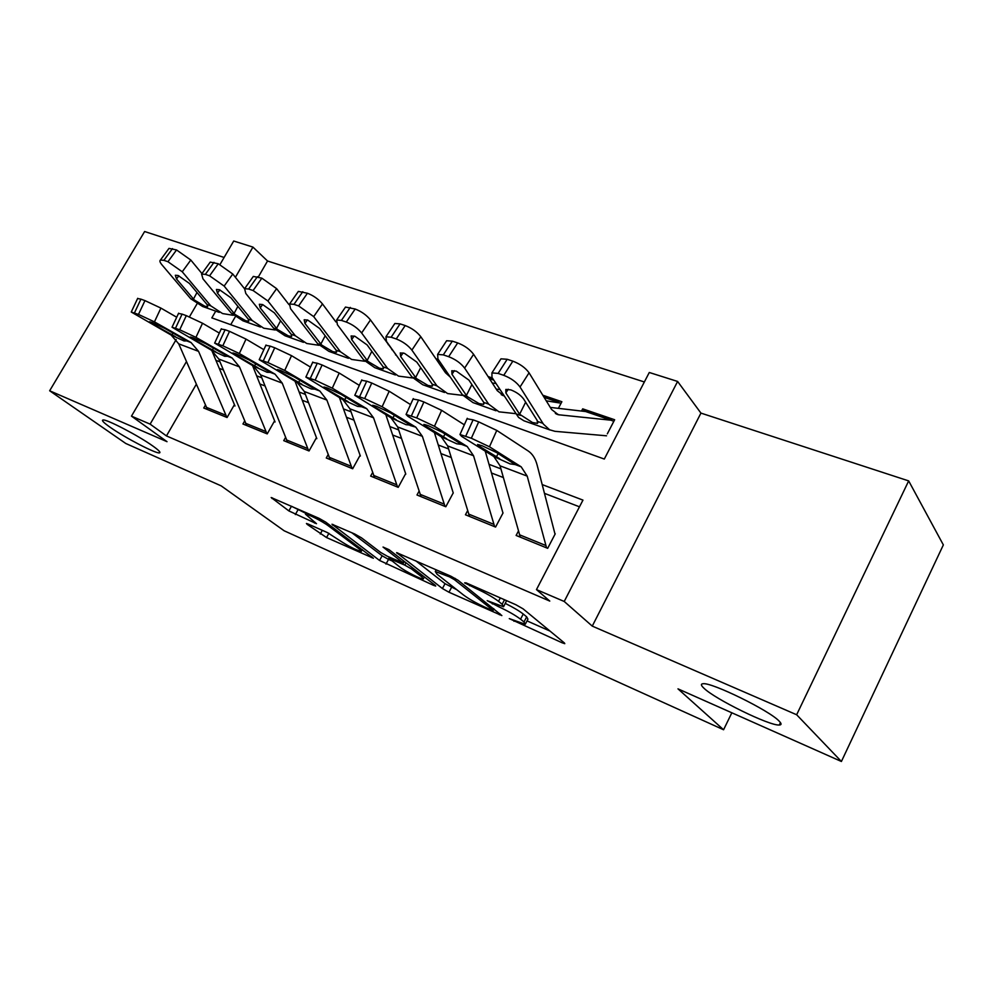<?xml version="1.0" encoding="UTF-8"?>
<svg xmlns="http://www.w3.org/2000/svg" width="993" height="993" viewBox="0 0 993 993"><rect width="100%" height="100%" fill="white"/><g stroke="black" fill="none" stroke-linecap="round" stroke-linejoin="round"><path stroke-width="1.49" d="M509.285 618.614L562.001 642.732L564.781 643.675L564.446 643.005L523.038 608.808L515.801 604.7L466.04 582.854L464.612 582.866L475.87 588.452C485.316 592.796 492.876 597.078 498.523 601.324L502.16 604.278L503.563 606.76L487.203 600.666L498.548 606.686C507.82 610.98 515.168 615.139 520.555 619.185L524.006 621.978L525.272 624.262L509.285 618.614M152.86 446.031C138.337 435.567 105.531 418.525 102.838 420.027C101.534 420.511 103.98 422.931 110.149 427.263C125.031 437.801 156.435 454.099 159.538 452.858C160.903 452.46 158.681 450.177 152.86 446.031M779.22 721.203C769.662 710.603 711.422 682.067 703.044 683.743C700.661 683.904 700.909 685.356 703.789 688.062C714.637 698.985 769.712 726.032 779.319 725.014C781.652 724.915 781.615 723.649 779.22 721.203M308.289 524.105L306.44 523.485L307.185 524.378L326.536 537.548L373.368 558.24L325.704 522.107L318.964 518.296L271.176 497.53L288.864 510.911L316.482 523.696L305.484 514.163C307.172 513.555 322.824 521.548 328.497 525.93L359.54 549.191L361.291 551.413C355.705 549.961 348.245 546.15 338.911 540.006L327.392 532.583L308.289 524.105M196.279 384.316L166.452 435.927L150.117 424.135L131.473 416.141L176.208 339.507M841.406 761.482L796.647 714.749L908.669 480.897L943.35 544.909L841.406 761.482L677.983 688.857L723.574 729.756L284.159 530.783L221.191 485.875L125.788 443.486L49.65 390.77L167.023 441.674L131.473 416.141M908.669 480.897L700.934 413.1L592.262 626.111L796.647 714.749M592.262 626.111L564.223 601.473L536.468 589.594L582.965 500.112L542.19 484.584M166.452 435.927L549.774 601.075L536.468 589.594M442.431 588.539L448.973 592.238L501.862 615.586L457.984 580.235L450.909 576.213L396.617 552.642L442.431 588.539L445.013 583.673L456.706 589.668M433.444 585.299L379.574 560.474L331.985 524.242L354.638 533.961L361.477 537.821L380.729 552.493L387.394 556.279L403.443 563.13L383.037 547.044L388.983 549.65L435.17 585.287L435.704 586.056L433.444 585.299L433.953 584.356M224.108 257.46L144.63 231.518L49.65 390.77M438.335 359.565L435.89 358.734M492.367 378.01L488.059 376.546M558.414 408.284L561.877 401.731L542.823 395.226M518.371 531.168L516.124 535.45L547.677 548.322L555.236 533.824M467.566 510.799L465.444 514.771L495.569 527.06L503.041 512.934M419.009 491.299L416.998 494.998L445.807 506.753L453.193 492.975M372.561 472.618L370.65 476.094L398.218 487.34L405.529 473.897M328.087 454.72L326.275 457.996L352.676 468.758L359.913 455.638M285.475 437.553L283.737 440.644L309.046 450.959L316.196 438.149M244.601 421.069L242.937 423.986L267.216 433.891L274.291 421.367M579.49 506.815L544.462 493.347M503.352 477.546L491.498 473.003M451.219 457.512L440.954 453.578M401.47 438.397L392.657 435.008M353.955 420.138L346.47 417.259M308.513 402.674L302.269 400.278M265.019 385.954L259.905 383.993M223.351 369.942L219.279 368.378M234.075 405.268L227.074 417.519L203.751 408.011L205.352 405.231M644.358 381.97L267.539 260.998L258.292 276.997M235.204 316.953L230.736 324.674M607.331 433.829L614.655 419.754L582.692 408.843L581.662 410.804M723.574 729.756L731.841 712.788M220.036 264.448L233.715 241.014L252.942 247.096L235.403 277.308M267.539 260.998L252.942 247.096M215.742 311.144L211.832 317.884L604.303 459.051L649.285 372.487L677.611 381.449L564.223 601.473M700.934 413.1L677.611 381.449M189.427 316.866L196.912 304.057M186.436 361.613L150.117 424.135M500.906 468.857L489.015 464.327M448.588 448.935L438.273 445.013M398.665 429.919L389.815 426.556M350.988 411.772L343.479 408.905M305.397 394.407L299.141 392.024M261.78 377.799L256.653 375.838M219.999 361.886L215.915 360.335M582.692 408.843L584.691 411.139M525.62 623.604L527.928 619.16L526.675 616.839L524.006 621.978M505.313 603.421C513.22 607.344 519.202 610.881 523.237 614.022L526.675 616.839M503.935 606.053L506.567 600.641M527.035 620.886L550.023 631.089M415.732 560.772L445.013 583.673M491.324 610.037L492.764 610.112L454.459 579.676L449.531 576.883L435.306 571.521L437.069 574.227L463.657 595.117C469.081 599.102 476.206 603.136 485.018 607.219L491.324 610.037M391.503 560.71L388.524 559.394L385.979 564.098M351.745 532.682L382.131 555.77L388.524 559.394M399.918 567.127C405.256 571.323 421.342 579.49 423.279 578.981L421.802 576.871L411.45 568.902L404.784 565.129L388.822 558.302L399.918 567.127M288.864 510.911L291.47 506.231L305.918 513.393M613.835 421.317L610.98 420.2L558.351 414.739L551.562 409.476L529.058 372.809L520.034 386.997C516.36 382.02 510.936 378.134 503.749 375.329L512.847 361.154C520.022 363.91 525.434 367.795 529.058 372.809M606.537 435.803L554.963 431.322L549.613 429.783L543.456 424.185L520.034 386.997M549.948 429.957L523.907 420.784L518.582 417.432L491.982 377.427L491.92 372.896L500.981 358.833L507.2 359.28L512.847 361.154M586.193 411.599L550.296 407.403M508.205 389.231L505.859 392.905L505.834 389.43L510.836 389.889C516.509 392.123 520.791 395.189 523.671 399.062L537.201 420.461L537.461 423.403L532.484 422.534L519.624 414.242L525.645 402.177M507.2 359.28L498.114 373.418L503.749 375.329M498.114 373.418L491.92 372.896M505.859 392.905L519.624 414.242M499.926 360.459L500.981 358.833M520.307 537.151L500.05 465.816L493.869 456.544L461.621 436.386L459.97 434.524L471.34 438.248L478.688 421.876L473.09 419.84L465.754 436.163M554.913 533.688L537.139 465.084C535.413 458.53 532.447 453.838 528.226 451.008L496.773 430.416L489.462 446.776L471.34 438.248M546.572 547.863L527.209 476.119L521.176 466.822L489.462 446.776M478.688 421.876L496.773 430.416M467.033 418.798L473.09 419.84M499.69 458.729L478.825 445.907L477.583 444.479L482.263 445.82L496.525 452.523L515.243 464.587L510.005 463.868L493.869 456.544M561.095 403.208L546.249 400.812M503.923 395.859L497.257 390.671L473.599 354.315L464.625 368.093C460.839 363.177 455.514 359.379 448.662 356.686L457.686 342.92C464.55 345.564 469.85 349.362 473.599 354.315M520.481 415.397L515.441 413.622L498.97 411.834L488.643 404.139L464.625 368.093M495.979 410.767L472.978 402.587L462.477 394.891L437.938 358.994L437.628 354.402L446.627 340.736L452.324 341.145L457.686 342.92M499.839 389.541L496.252 389.119M454.372 370.625L451.989 374.274L451.778 370.737L456.358 371.159L468.944 380.133L483.74 402.401L483.591 404.362L479.036 403.568L467.281 396.592L466.4 395.437L471.898 384.552M452.324 341.145L443.3 354.873L448.662 356.686M443.3 354.873L437.628 354.402M451.989 374.274L466.4 395.437M445.683 342.175L446.627 340.736M495.904 383.472L492.28 383.025M450.35 377.154L445.485 372.747L420.796 336.714L411.896 350.107C408.011 345.254 402.786 341.53 396.232 338.948L405.194 325.555C411.76 328.1 416.961 331.811 420.796 336.714M462.825 395.388L447.582 393.563L436.92 385.843L411.896 350.107M444.504 392.471L422.757 384.738L411.958 377.017L386.463 341.443L385.929 336.788L394.854 323.495L400.08 323.867L405.194 325.555M446.763 371.891L444.727 371.63M403.059 352.912L400.651 356.512L400.266 352.937L404.461 353.322L416.812 362.11L432.24 384.192L432.24 386.203L428.045 385.47L416.551 378.643L415.633 377.514L420.697 367.621M400.08 323.867L391.13 337.223L396.232 338.948M391.13 337.223L385.929 336.788M400.651 356.512L415.633 377.514M393.998 324.773L394.854 323.495M442.89 366.243L440.855 365.97M398.64 358.423L370.476 319.932L361.638 332.965C357.666 328.162 352.552 324.525 346.272 322.042L355.171 309.022C361.452 311.454 366.554 315.091 370.476 319.932M412.666 377.961L398.503 376.111L387.568 368.391L361.638 332.965M395.375 374.994L374.795 367.683L363.723 359.962L337.397 324.699L336.627 320.007L345.49 307.073L355.171 309.022M396.182 354.998L395.549 354.911M438.484 361.092L437.205 360.658M354.104 336.031L351.696 339.581L351.125 335.957L354.985 336.304L367.112 344.919L383.099 366.814L383.224 368.862L379.376 368.192L368.105 361.514L367.174 360.397L371.841 351.361M350.293 307.408L341.406 320.404L346.272 322.042M341.406 320.404L336.627 320.007M351.696 339.581L367.174 360.397M344.72 308.202L345.49 307.073M392.396 349.722L391.776 349.635M335.944 321.98L322.477 303.932L313.701 316.618L298.608 305.918L307.433 293.245C313.465 295.579 318.468 299.141 322.477 303.932M364.779 361.278L351.609 359.441L340.413 351.721L313.701 316.618M348.406 358.312L328.919 351.373L317.623 343.652L290.552 308.724L289.571 303.995L298.359 291.396L307.433 293.245M388.822 344.72L388.176 344.621M307.333 319.932L304.938 323.408L304.193 319.758L307.756 320.069L319.672 328.509L336.143 350.206L336.404 352.304L332.854 351.671L321.819 345.142L320.863 344.025L325.195 335.746M302.778 291.706L293.965 304.354L298.608 305.918M293.965 304.354L289.571 303.995M304.938 323.408L320.863 344.025M297.664 292.389L298.359 291.396M469.552 516.447L447.657 445.919L441.19 436.709L407.974 416.39L406.075 414.441L416.688 417.916L423.899 401.966L418.562 400.03L411.375 415.93M502.917 512.885L485.242 451.145M464.327 424.818L441.649 410.345L434.462 426.27L416.688 417.916M494.638 526.675L473.549 455.75L467.206 446.502L434.462 426.27M423.899 401.966L441.649 410.345M413.038 399.074L418.562 400.03M446.738 438.794L425.314 425.885L423.874 424.383L428.157 425.612L442.146 432.178L461.559 444.38L456.78 443.797L441.19 436.709M421.044 496.649L397.672 426.953L390.957 417.792L354.786 395.313L364.679 398.565L371.767 383.025L366.69 381.175L359.627 396.691M453.255 493.037L434.388 432.551M410.543 404.585L389.182 391.23L382.131 406.758L364.679 398.565M445.025 506.442L422.373 436.324L415.782 427.139L382.131 406.758M371.767 383.025L389.182 391.23M361.626 380.294L366.69 381.175M396.257 419.791L374.336 406.807L372.723 405.243L376.632 406.36L390.386 412.803L410.382 425.116L406.025 424.669L390.957 417.792M374.634 477.72L349.946 408.831L343.007 399.745L305.881 377.092L315.153 380.145L322.104 364.977L317.263 363.227L310.325 378.345M405.789 474.133L385.843 414.726M359.317 385.358L339.209 373.033L332.283 388.176L315.153 380.145M397.585 487.079L373.542 417.78L366.702 408.669L332.283 388.176M322.104 364.977L339.209 373.033M312.621 362.408L317.263 363.227M348.059 401.644L325.716 388.611L323.929 386.997L327.529 388.015L341.033 394.345L361.551 406.733L357.592 406.41L343.007 399.745M330.185 459.585L304.305 391.503L297.18 382.491L259.223 359.702L267.911 362.569L274.738 347.773L270.121 346.098L263.306 360.856M360.36 456.023L339.445 397.647M310.474 367.087L291.532 355.668L284.73 370.439L267.911 362.569M352.167 468.559L326.871 400.067L319.833 391.019L284.73 370.439M274.738 347.773L291.532 355.668M265.863 345.341L270.121 346.098M302.021 384.316L279.306 371.245L277.357 369.57L280.671 370.513L293.928 376.719L314.905 389.169L311.305 388.958L297.18 382.491M288.975 304.615L276.613 288.64L267.911 301.003L253.103 290.527L261.854 278.164L276.613 288.64M319.014 345.303L306.738 343.491L295.331 335.771L267.911 301.003M303.486 342.337L285.016 335.771L273.522 328.062L245.792 293.456L244.601 288.69L253.327 276.414L261.854 278.164M262.624 304.553L260.24 307.942L259.347 304.268L262.636 304.553L274.329 312.82L291.247 334.331L291.632 336.453L288.342 335.882L277.531 329.477L276.563 328.373L280.597 320.739M257.398 276.699L248.66 289.025L253.103 290.527M248.66 289.025L244.601 288.69M260.24 307.942L276.563 328.373M252.694 277.295L253.327 276.414M287.585 442.208L260.65 374.932L253.339 365.983L214.649 343.094L222.817 345.787L229.52 331.339L225.113 329.738L218.41 344.161M316.817 438.658L295.058 381.25M263.865 349.673L246.028 339.097L239.338 353.52L222.817 345.787M308.662 450.81L282.235 383.124L275.024 374.15L239.338 353.52M229.52 331.339L246.028 339.097M221.191 329.031L225.113 329.738M257.969 367.733L234.956 354.65L232.858 352.925L235.912 353.793L248.933 359.876L270.307 372.375L267.043 372.263L253.339 365.983M244.526 288.727L232.772 274.018L224.145 286.071L209.585 275.806L218.261 263.753L232.772 274.018M275.235 329.999L263.753 328.211L252.172 320.503L224.145 286.071M260.476 327.045L242.95 320.813L231.27 313.118L202.969 278.847L201.591 274.068L210.243 262.09L218.261 263.753M219.838 289.857L217.467 293.158L216.424 289.447L219.465 289.72L230.959 297.813L248.262 319.125L248.759 321.285L245.73 320.751L235.118 314.483L234.137 313.391L237.898 306.328M214.016 262.351L205.34 274.366L209.585 275.806M205.34 274.366L201.591 274.068M217.467 293.158L234.137 313.391M209.672 262.872L210.243 262.09M246.723 425.538L218.82 359.056L211.36 350.181L172.037 327.218L179.708 329.763L186.312 315.65L182.091 314.111L175.513 328.199M275.061 422L252.532 365.523M219.316 333.077L202.522 323.246L195.944 337.347L179.708 329.763M266.943 433.792L239.512 366.913L232.126 358.001L195.944 337.347M186.312 315.65L202.522 323.246M178.479 313.453L182.091 314.111M215.804 351.857L192.518 338.762L190.284 336.999L193.101 337.794L205.899 343.777L227.62 356.301L224.666 356.288L211.36 350.181M201.951 273.572L190.805 260.029L182.253 271.784L167.954 261.718L176.555 249.963L190.805 260.029M233.305 315.315L222.569 313.565L210.814 305.881L182.253 271.784M219.254 312.385L202.609 306.477L190.78 298.794L161.983 264.87C159.923 262.375 159.401 260.774 160.419 260.067L168.996 248.387L176.555 249.963M178.839 275.781L176.506 278.983L175.327 275.26L178.132 275.508L189.427 283.452L207.065 304.553L207.686 306.75L204.881 306.254L194.467 300.097L193.486 299.03L196.999 292.476M172.484 248.622L163.895 260.34L167.954 261.718M163.895 260.34L160.419 260.067M176.506 278.983L193.486 299.03M168.487 249.069L168.996 248.387M207.487 409.526L178.728 343.839L171.131 335.038L131.25 312.025L138.486 314.421L144.966 300.618L140.932 299.154L134.452 312.919M234.993 406L211.782 350.43M176.704 317.226L160.903 308.091L154.436 321.869L138.486 314.421M226.9 417.445L198.563 351.361L191.041 342.535L154.436 321.869M144.966 300.618L160.903 308.091M137.593 298.533L140.932 299.154M175.389 336.639L151.892 323.557L149.509 321.744L152.115 322.489L164.701 328.36L186.721 340.909L184.053 340.971L171.131 335.038M514.448 620.352L513.964 621.27M470.123 584.641L469.565 585.684M492.851 602.962L492.342 603.943M523.237 614.022L520.555 619.185M499.107 605.618L498.548 606.686M504.531 599.747L502.16 604.278M500.323 597.91L498.523 601.324M476.417 587.409L475.87 588.452M562.634 641.503L562.001 642.732M397.597 552.865L397.237 553.535M499.913 613.662L499.342 614.741M451.554 587.372L448.973 592.238M493.558 608.585L492.764 610.112M455.142 578.373L454.459 579.676M450.09 575.853L449.531 576.883M443.598 572.998L443.052 574.028M382.131 555.77L379.574 560.474M333.089 524.515L332.717 525.185M403.58 560.921L402.848 562.286M422.509 575.53L421.802 576.871M412.182 567.549L411.45 568.902M406.025 562.808L404.784 565.129M391.478 558.078L390.969 559.009M360.186 547.999L359.54 549.191M329.167 524.714L328.497 525.93M315.017 522.256L314.57 523.075M297.95 509.881L295.343 514.573M272.38 497.853L272.008 498.511M371.792 556.713L371.332 557.557M328.882 533.291L326.536 537.548M322.303 530.324L320.28 534.011M537.747 421.504L542.898 423.328M555.372 413.485L559.543 414.937M584.343 411.09L610.98 420.2M521.176 466.822L515.243 464.587M527.209 476.119L500.05 465.816M545.678 545.442L519.376 534.731M479.309 444.827L478.825 445.907M496.339 456.867L498.201 453.59M462.477 394.891L467.281 396.592M483.74 402.401L488.643 404.139M501.229 394.68L503.724 395.537M544.114 397.337L558.314 402.19M411.958 377.017L416.551 378.643M432.24 384.192L436.92 385.843M489.425 378.631L493.707 380.096M363.723 359.962L368.105 361.514M383.099 366.814L387.568 368.391M437.305 360.807L439.75 361.638M317.623 343.652L321.819 345.142M336.143 350.206L340.413 351.721M467.206 446.502L461.559 444.38M473.549 455.75L447.657 445.919M493.67 524.267L468.559 514.051M425.798 424.793L425.314 425.885M443.35 436.932L445.075 433.978M415.782 427.139L410.146 425.513M422.373 436.324L397.672 426.953M444.008 504.047L419.989 494.278M374.82 405.727L374.336 406.807M392.843 417.941L394.42 415.26M366.702 408.669L361.551 406.733M373.542 417.78L349.946 408.831M396.505 484.721L373.529 475.362M326.2 387.543L325.716 388.611M344.633 399.794L346.098 397.361M319.833 391.019L314.905 389.169M326.871 400.067L304.305 391.503M351.05 466.214L329.043 457.252M279.79 370.19L279.306 371.245M298.57 382.466L299.936 380.232M273.522 328.062L277.531 329.477M291.247 334.331L295.331 335.771M275.024 374.15L270.307 372.375M282.235 383.124L260.65 374.932M307.507 448.488L286.406 439.899M235.428 353.607L234.956 354.65M254.518 365.896L255.797 363.835M231.27 313.118L235.118 314.483M248.262 319.125L252.172 320.503M232.126 358.001L227.62 356.301M239.512 366.913L218.82 359.056M265.739 431.483L245.507 423.254M192.99 337.757L192.518 338.762M212.341 350.032L213.532 348.133M190.78 298.794L194.467 300.097M207.065 304.553L210.814 305.881M191.041 342.535L186.721 340.909M198.563 351.361L178.728 343.839M225.672 415.173L206.234 407.267M152.351 322.576L151.892 323.557M171.938 334.827L173.055 333.065M780.461 722.631L779.319 725.014M159.91 452.2L159.538 452.858M493.968 608.92L493.136 610.484M436.237 569.771L435.306 571.521M404.325 561.492L403.543 562.957M424.359 576.958L423.527 578.522M389.43 557.172L388.822 558.302M362.284 549.576L361.502 551.028M306.278 512.723L305.484 514.163M556.44 414.069L558.351 414.739M585.063 411.214L611.688 420.324M537.983 422.373L537.461 423.403M467.256 418.289L459.97 434.524M502.334 395.276L503.898 395.81M544.015 397.175L559.047 402.314M484.05 403.456L483.591 404.362M489.326 378.47L493.608 379.947M432.638 385.408L432.24 386.203M437.268 360.67L439.638 361.489M383.583 368.167L383.224 368.862M336.726 351.683L336.404 352.304M413.249 398.615L406.075 414.441M361.812 379.885L354.786 395.313M312.795 362.048L305.881 377.092M266.012 345.018L259.223 359.702M221.327 328.745L214.649 343.094M178.603 313.192L172.037 327.218M137.704 298.31L131.25 312.025"/></g></svg>
